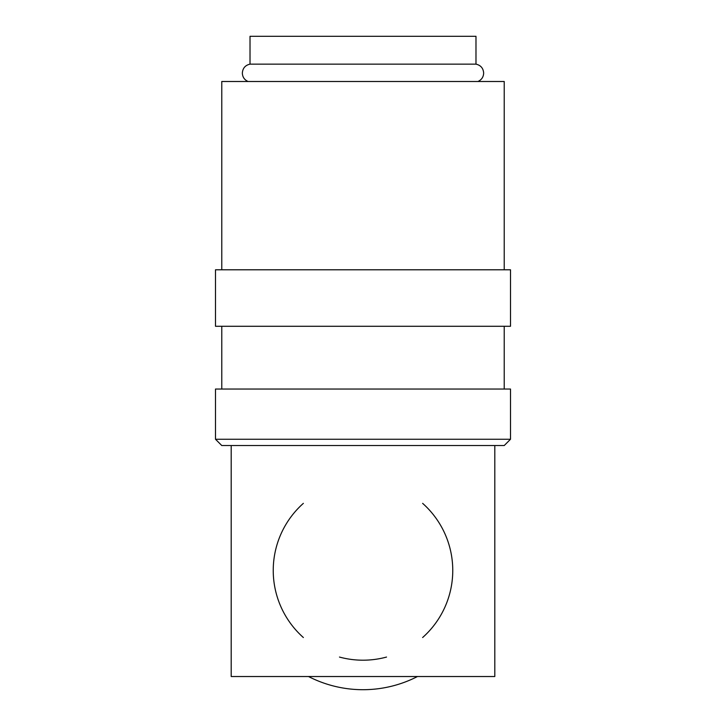 <?xml version="1.0" encoding="UTF-8"?>
<svg xmlns="http://www.w3.org/2000/svg" width="726" height="726" viewBox="0 0 726 726"><rect width="100%" height="100%" fill="white"/><g stroke="black" fill="none" stroke-linecap="round" stroke-linejoin="round"><path stroke-width="1.09" d="M248.065 81.493C244.435 79.86 242.529 77.056 242.339 73.081C242.702 68.217 245.261 65.24 250.016 64.142L475.984 64.142C480.739 65.24 483.298 68.217 483.661 73.081C483.471 77.056 481.565 79.86 477.935 81.493M363 439.257L215.495 439.257L221.775 445.537L504.225 445.537L510.505 439.257L363 439.257M510.505 439.257L510.505 389.045L215.495 389.045L215.495 439.257M363 269.791L215.495 269.791L215.495 326.283L510.505 326.283L510.505 269.791L363 269.791M504.225 269.791L504.225 81.493L221.775 81.493L221.775 269.791M303.368 503.354A89.752 89.752 0 0 0 303.368 637.528M339.469 657.057A89.752 89.752 0 0 0 386.531 657.057M308.505 676.523A119.255 119.255 0 0 0 417.495 676.523M250.016 64.142L250.016 36.3L475.984 36.3L475.984 64.142M494.805 445.537L494.805 676.523L231.195 676.523L231.195 445.537M422.632 637.528A89.752 89.752 0 0 0 422.632 503.354M221.775 326.283L221.775 389.045M504.225 326.283L504.225 389.045"/></g></svg>
